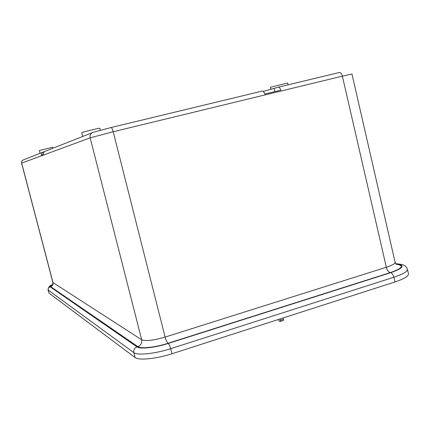 <?xml version="1.0" encoding="UTF-8"?>
<svg xmlns="http://www.w3.org/2000/svg" width="430" height="430" viewBox="0 0 430 430"><rect width="100%" height="100%" fill="white"/><g stroke="black" fill="none" stroke-linecap="round" stroke-linejoin="round"><path stroke-width="0.64" d="M283.236 320.458L283.494 319.248L280.312 320.275L279.994 318.974M280.312 320.275L280.258 321.457L279.312 321.221L278.344 319.501M135.111 357.572L49.004 293.136L48.053 289.96L133.843 352.627L135.111 357.572C138.557 360.614 156.434 358.856 171.957 353.756L394.96 281.956C404.141 278.882 408.645 276.184 408.478 273.862L407.425 269.245C406.371 266.374 404.125 264.729 400.685 264.316L395.815 263.902M263.23 91.407L278.248 87.22C279.204 87.086 280.059 88.069 280.822 90.16L264.74 94.062C263.982 91.95 263.144 90.961 262.225 91.085L111.096 127.522M44.521 151.639L43.903 151.79C42.291 152.306 41.473 153.413 41.441 155.112L43.22 154.445C43.247 152.72 44.08 151.596 45.714 151.075L92.294 132.682M270.997 89.419L270.508 87.36L271.223 87.07L287.681 82.995L288.116 84.839M82.635 136.498L81.824 132.612C83.275 131.913 100.255 127.774 99.808 128.226L100.324 130.242M40.06 153.306L39.399 150.489L52.697 147.237L52.954 148.216M283.494 319.248L283.187 317.942M49.004 293.136L48.224 290.185C47.972 288.562 48.617 287.444 50.165 286.832L137.025 346.902C140.003 349.316 155.112 347.709 168.254 343.446C169.103 344.177 169.909 345.924 170.678 348.687L393.875 277.237C403.066 274.179 407.581 271.513 407.425 269.245M398.551 264.273C405.157 265.708 402.518 268.519 390.633 272.706C392.074 273.174 393.154 274.684 393.875 277.237L394.96 281.956M171.957 353.756L170.678 348.687C155.139 353.756 137.272 355.583 133.843 352.627C133.429 349.902 134.488 347.994 137.025 346.902M43.081 152.112L23.628 159.793C22.054 160.347 21.398 161.454 21.656 163.104L53.014 282.655C53.32 284.601 52.546 285.945 50.692 286.681L137.885 346.634C140.927 345.333 142.196 343.049 141.696 339.781L52.89 282.51L21.586 163.142L90.155 137.831L113.197 131.757L342.366 76.148L386.333 267.256L165.12 337.082C153.553 340.426 145.743 341.323 141.696 339.781L90.155 137.831C89.725 135.02 90.821 133.155 93.439 132.23L111.037 127.533C111.709 127.581 112.429 128.989 113.197 131.757L165.12 337.082C166.023 340.35 166.98 342.425 167.996 343.296L390.177 272.636C388.467 272.077 387.183 270.282 386.333 267.256C392.246 265.326 395.165 263.66 395.095 262.268L396.035 264.289M50.692 286.681C50.224 286.31 50.891 285.676 52.691 284.784M52.697 284.644C50.498 285.681 49.654 286.412 50.165 286.832M390.633 272.706L168.254 343.446M167.996 343.296C155.332 347.397 140.771 348.956 137.885 346.634M278.355 87.193L339.329 72.493C340.63 72.374 341.64 73.589 342.366 76.148L351.966 74.046L395.095 262.268M274.152 88.516L274.883 91.601M390.177 272.636C401.642 268.599 404.195 265.89 397.836 264.498L396.019 264.251M52.67 284.762L52.89 282.51M48.053 289.96C48.305 287.063 49.858 285.273 52.718 284.59M399.293 264.127L395.648 263.633M21.586 163.142C21.581 161.664 21.747 160.895 22.075 160.836M280.258 321.457L283.435 320.431"/></g></svg>
